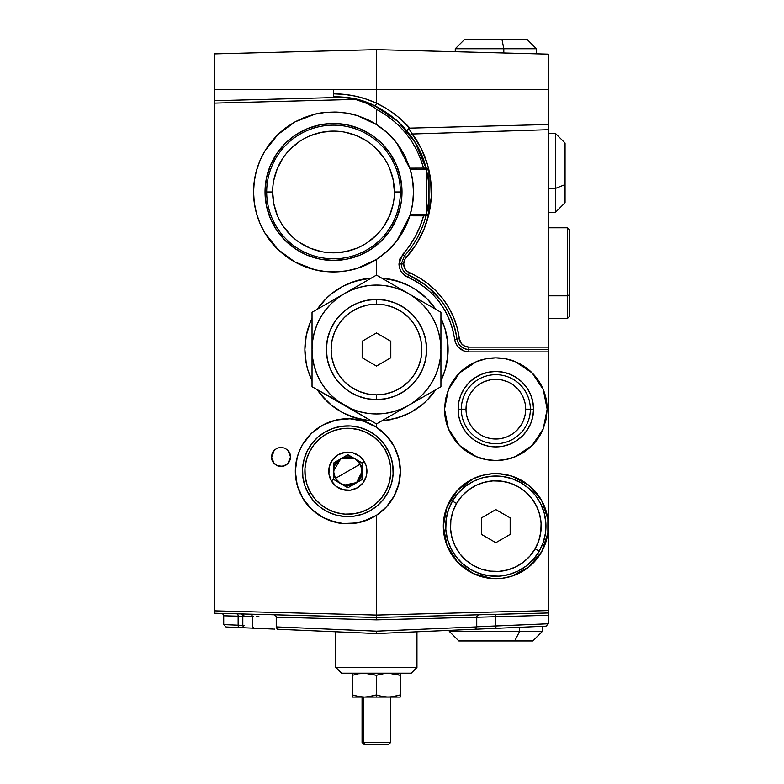 <?xml version="1.0" encoding="UTF-8"?>
<svg xmlns="http://www.w3.org/2000/svg" width="784" height="784" viewBox="0 0 784 784"><rect width="100%" height="100%" fill="white"/><g stroke="black" fill="none" stroke-linecap="round" stroke-linejoin="round"><path stroke-width="1.18" d="M299.517 450.682A52.518 52.518 0 0 0 295.323 471.253C295.313 461.854 297.773 452.897 302.712 444.391C307.044 436.757 313.747 430.318 322.802 425.085L335.944 420.097C338.345 419.273 343.01 418.832 349.938 418.774L363.786 421.214L376.487 427.231L376.487 423.928L376.487 427.231L386.424 435.63L393.999 446.214L398.742 458.336L400.359 471.253A52.518 52.518 0 0 0 356.975 419.538L363.786 421.214L376.487 427.231C384.356 432.592 390.187 438.922 393.999 446.214C398.252 454.21 400.369 462.55 400.359 471.253L398.742 484.159L393.999 496.282L386.424 506.866L376.487 515.264L376.487 615.087L548.349 610.589L548.349 351.898L468.871 351.898L463.814 350.977L457.64 346.459L455.23 341.932L452.711 329.407L449.477 319.735L445.018 310.562L439.403 302.036L432.748 294.314L425.144 287.512L416.725 281.76L404.093 274.959L401.33 271.852L399.566 268.089L398.968 263.973L401.29 263.973L404.368 255.976L402.662 254.379L398.968 263.973L399.918 258.828L409.571 245.745L415.412 236.356L420.097 226.341L423.566 215.835C419.656 230.349 412.688 243.187 402.662 254.379L404.368 255.976A95.481 95.481 0 0 0 405.406 254.8M356.906 419.528A52.518 52.518 0 0 0 349.997 418.783M349.88 418.774A52.518 52.518 0 0 0 342.941 418.96M342.853 418.97A52.518 52.518 0 0 0 336.003 420.087M335.895 420.116A52.518 52.518 0 0 0 299.537 450.653L302.712 444.391L311.454 433.376L322.802 425.085L335.944 420.097L349.938 418.774L356.945 419.528M272.646 191.953L272.646 191.972A60.868 60.868 0 0 1 333.514 131.104A60.868 60.868 0 0 1 394.391 191.972A60.868 60.868 0 0 0 333.514 131.104A60.868 60.868 0 0 0 272.646 191.972L266.678 191.972A66.836 66.836 0 0 1 333.514 125.136A66.836 66.836 0 0 1 400.359 191.972L394.391 191.972L400.359 191.972A66.836 66.836 0 0 0 333.514 125.136A66.836 66.836 0 0 0 266.678 191.972L265.031 191.972A68.492 68.492 0 0 1 333.514 123.48A68.492 68.492 0 0 1 402.006 191.972L400.359 191.972L402.006 191.972L401.682 198.685L400.693 205.33L396.792 218.177L390.461 230.016L381.945 240.394L371.567 248.92L359.729 255.241L346.881 259.141L333.514 260.455L320.156 259.141L307.308 255.241L295.47 248.92L285.092 240.394L276.576 230.016L270.245 218.177L266.344 205.33L265.031 191.972L266.344 178.605L270.245 165.757L276.576 153.919L285.092 143.541L295.47 135.024L307.308 128.694L320.156 124.793L333.514 123.48L346.881 124.793L359.729 128.694L371.567 135.024L381.945 143.541L390.461 153.919L396.792 165.757L400.693 178.605L402.006 191.972A68.492 68.492 0 0 1 333.514 260.455A68.492 68.492 0 0 1 265.031 191.972L266.678 191.972A66.836 66.836 0 0 0 333.514 258.808A66.836 66.836 0 0 0 400.359 191.972A66.836 66.836 0 0 1 333.514 258.808A66.836 66.836 0 0 1 266.678 191.972L272.646 191.972A60.868 60.868 0 0 0 333.514 252.84A60.868 60.868 0 0 0 394.391 191.972L393.215 180.095L389.756 168.678M254.124 182.407L253.555 191.972C253.536 177.723 257.25 164.15 264.708 151.234L277.908 134.505L295.058 121.863L314.933 114.19C318.794 112.886 325.86 112.171 336.14 112.043C345.156 112.612 352.163 113.788 357.151 115.571L376.487 124.529C384.875 130.017 391.726 136.298 397.027 143.384L410.199 169.295A79.968 79.968 0 0 1 413.482 191.972A79.968 79.968 0 0 0 409.856 168.139L422.066 168.099L409.856 168.148M525.672 409.189A29.841 29.841 0 0 1 495.831 439.02A29.841 29.841 0 0 1 466 409.189L466 409.189A29.841 29.841 0 0 1 495.831 379.348A29.841 29.841 0 0 1 525.672 409.189A29.841 29.841 0 0 0 495.831 379.348A29.841 29.841 0 0 0 466 409.189L461.315 409.189A34.516 34.516 0 0 1 495.831 374.674A34.516 34.516 0 0 1 530.356 409.189L525.672 409.189L530.356 409.189A34.516 34.516 0 0 0 495.831 374.674A34.516 34.516 0 0 0 461.315 409.189L458.121 409.189A37.71 37.71 0 0 1 495.831 371.469A37.71 37.71 0 0 1 533.551 409.189L530.356 409.189L533.551 409.189L532.826 416.549L530.68 423.615L527.191 430.142L522.507 435.855L516.783 440.549L510.266 444.028L503.191 446.174L495.831 446.9L488.481 446.174L481.405 444.028L474.879 440.549L469.165 435.855L464.481 430.142L460.992 423.615L458.846 416.549L458.121 409.189L458.846 401.829L460.992 394.754L464.481 388.237L469.165 382.514L474.879 377.829L481.405 374.34L488.481 372.194L495.831 371.469L503.191 372.194L510.266 374.34L516.783 377.829L522.507 382.514L527.191 388.237L530.68 394.754L532.826 401.829L533.551 409.189A37.71 37.71 0 0 1 495.831 446.9A37.71 37.71 0 0 1 458.121 409.189L461.315 409.189A34.516 34.516 0 0 0 495.831 443.705A34.516 34.516 0 0 0 530.356 409.189A34.516 34.516 0 0 1 495.831 443.705A34.516 34.516 0 0 1 461.315 409.189L466 409.189A29.841 29.841 0 0 0 495.831 439.02A29.841 29.841 0 0 0 525.672 409.189L525.104 415.01L523.398 420.606M482.581 576.965A52.518 52.518 0 0 0 511.756 576.191L502.142 578.288L492.293 578.543L473.311 573.584L457.474 562.01L446.988 545.429L443.323 526.152A52.518 52.518 0 0 0 464.814 568.527M464.873 568.567A52.518 52.518 0 0 0 482.552 576.955L473.311 573.584L464.843 568.547L457.474 562.01L451.447 554.21L446.988 545.429L444.244 535.962L443.323 526.152L444.244 516.342L446.988 506.876L451.447 498.085L457.474 490.294L464.843 483.757L473.311 478.71L482.572 475.339L492.293 473.752L502.142 474.016L511.776 476.113L520.841 479.975L529.024 485.453L536.04 492.372L541.646 500.476L545.635 509.492L547.869 519.086L547.869 533.218L541.646 551.818L529.024 566.842L511.776 576.191L502.142 578.288L492.293 578.543L482.572 576.965M511.785 576.181A52.518 52.518 0 0 0 547.869 533.228L545.635 542.812L541.646 551.818L536.04 559.923L529.024 566.842L520.841 572.33L511.776 576.191M543.243 389.521A51.323 51.323 0 0 0 515.48 361.777L532.12 372.9L543.253 389.55L546.174 399.174L547.154 409.189A51.323 51.323 0 0 0 543.263 389.57L547.154 409.189L546.174 419.195L543.253 428.828L538.51 437.697L532.12 445.479L524.349 451.858L515.47 456.602L505.847 459.522L495.831 460.512L485.825 459.522L476.192 456.602L467.323 451.858L459.542 445.479L453.162 437.697L448.419 428.828L445.498 419.195L444.518 409.189L448.419 389.55L459.542 372.9L476.192 361.777A51.323 51.323 0 0 0 448.428 389.521M505.817 358.847A51.323 51.323 0 0 0 495.851 357.867C504.798 358.337 511.344 359.64 515.47 361.777A51.323 51.323 0 0 0 505.886 358.856M485.786 358.856A51.323 51.323 0 0 0 476.202 361.767C480.327 359.64 486.874 358.337 495.831 357.867A51.323 51.323 0 0 0 485.855 358.847M444.998 328.692A71.609 71.609 0 0 0 442.646 322.116C446.282 331.005 448.095 340.138 448.095 349.507A71.609 71.609 0 0 0 445.018 328.751L447.752 342.49L447.752 356.534L445.008 370.303L440.931 380.73A71.609 71.609 0 0 0 448.095 349.507C448.095 358.886 446.282 368.019 442.646 376.918L440.931 380.73M442.637 322.097A71.609 71.609 0 0 0 440.931 318.294L445.008 328.721M383.445 278.242A71.609 71.609 0 0 0 381.681 278.085L390.452 279.28L403.887 283.347C413.413 287.512 421.155 292.687 427.123 298.871L435.737 309.308A71.609 71.609 0 0 0 410.277 286.376M410.199 286.336A71.609 71.609 0 0 0 383.562 278.251M349.027 283.377A71.609 71.609 0 0 0 317.226 309.308L325.85 298.871C331.808 292.687 339.56 287.512 349.076 283.347L362.512 279.28L371.293 278.085A71.609 71.609 0 0 0 349.135 283.328M312.032 318.294A71.609 71.609 0 0 0 304.878 349.507C304.868 340.138 306.681 331.005 310.327 322.106L312.032 318.294M280.897 629.395L277.242 629.229L280.897 629.395M286.807 464.51L289.031 462.09L290.394 458.669A9.545 9.545 0 0 0 287.757 450.173L290.55 456.925L289.825 460.58L287.757 463.677L282.867 466.294L277.35 465.745L273.067 462.227L271.46 456.925L272.126 460.433L274.478 463.903M290.394 458.669L289.031 462.099M284.68 465.735L280.966 466.47L276.87 465.529L273.89 463.295L272.019 460.159L273.89 463.295L276.87 465.529L280.966 466.47L285.788 465.186M283.112 466.235L284.112 465.951M271.509 457.954L274.253 450.173L277.35 448.105L281.005 447.38L284.661 448.105L287.757 450.173L289.825 453.27L290.55 456.925L287.757 463.677L284.661 465.745L281.995 466.421M278.771 466.206L279.663 466.382M276.84 465.52L277.605 465.843M272.861 461.903L272.126 460.433M273.057 451.633A9.545 9.545 0 0 0 272.185 453.27L274.253 450.173A9.545 9.545 0 0 0 273.077 451.604M543.302 615.44L536.717 615.616L548.349 615.303L548.29 623.78M545.958 626.161L542.146 626.328L545.958 626.161M265.021 628.699L226.223 627.004M288.189 629.709L280.407 629.366L288.189 629.709M316.854 630.963L313.404 630.806L316.854 630.963M343.735 632.139L339.051 631.933L343.735 632.139M474.251 629.297L376.585 633.56L398.88 632.59L376.379 633.56L313.933 630.836L350.742 632.443M438.903 630.836L410.326 632.09L438.903 630.836M244.01 625.495L238.14 625.191A2.391 1.186 92.5 0 0 239.218 627.572A2.391 1.186 -87.5 0 1 238.14 625.191L238.14 616.214L242.815 616.312L224.253 615.812M425.967 215.835C421.998 230.957 414.805 244.334 404.368 255.976L406.141 257.573A9.545 9.545 0 0 0 403.682 263.973L405.25 269.226L407.092 271.293L419.097 277.654L428.025 283.759L436.09 290.972L443.156 299.165L449.105 308.2L453.828 317.922L457.258 328.182L459.336 338.796L456.974 339.109C452.045 309.239 435.894 287.846 408.513 274.939C403.946 272.714 401.535 269.059 401.29 263.973L404.368 255.976A95.481 95.481 0 0 0 425.967 215.835C421.998 230.957 414.805 244.334 404.368 255.976L406.141 257.573A97.863 97.863 0 0 0 428.76 214.502L423.948 229.398L416.245 244.255L405.093 258.975L403.682 263.973L401.29 263.973L403.682 263.973A9.545 9.545 0 0 0 409.454 272.744L408.513 274.939L426.555 285.641L441.245 300.605C450.016 312.532 455.259 325.36 456.974 339.109L459.336 338.796L461.325 343.5L463.893 345.764L468.812 347.126L548.349 347.126L548.349 125.832L548.349 129.693L412.364 133.995L408.67 128.36L421.086 148.264L427.251 163.807L428.76 169.442A97.863 97.863 0 0 0 412.364 133.995L410.444 135.407L404.377 127.978L396.361 120.079M408.317 274.851L406.288 273.685M404.573 272.195L403.378 270.725M466.01 617.469L376.359 619.86L276.233 617.175L276.233 626.906L376.487 631.179L476.741 626.906L476.741 617.175L376.604 619.86L376.545 617.478L376.359 619.86L283.73 617.38M479.063 614.793C477.701 615.068 476.927 615.861 476.741 617.175L476.662 626.906M463.54 617.527L468.91 617.39M445.704 618.008L446.713 617.978M214.169 100.519L214.169 89.327L333.514 89.327L333.514 96.491L345.862 97.294L214.169 100.734L214.169 53.91L214.169 89.327L376.487 89.327L376.487 49.657L214.169 53.91L376.487 49.657L548.349 54.155L376.487 49.657L376.467 103.223L385.512 107.967L393.676 113.366L400.575 118.933L408.846 127.233M407.954 126.234L406.876 125.068M404.867 122.99L404.044 122.167C418.979 139.444 402.378 115.062 376.467 103.223L375.438 106.183L365.471 101.998L348.772 97.716C359.258 99.627 368.019 102.39 375.026 105.987L397.841 121.412L415.304 142.708L425.967 168.099A95.481 95.481 0 0 0 410.444 135.407L412.364 133.995L548.349 129.693L548.349 349.507L468.812 349.507L548.349 349.507L548.349 350.213L548.349 349.507M548.349 124.411L548.349 89.327L376.487 89.327L548.349 89.327L548.349 54.155L548.349 124.499L409.63 128.135C407.386 129.242 406.788 130.536 407.827 132.016L407.827 132.016M412.835 202.164L413.482 191.972L412.835 181.77M412.443 179.115L410.444 170.118M410.199 169.275L412.658 180.516L413.482 191.972L412.658 203.428L410.199 214.649L426.614 214.649L426.614 169.295L410.199 169.295L426.614 169.295L426.614 168.099L422.066 168.099L427.525 168.276A2.391 2.391 0 0 0 426.614 168.099L426.614 214.649L410.199 214.649L404.524 228.742L397.027 240.561L387.58 250.89L376.487 259.406L376.487 275.096L376.487 259.406L367.118 264.531L357.151 268.363L346.763 270.833L336.14 271.891L325.468 271.529L314.933 269.745L304.741 266.58L295.058 262.072L286.062 256.329L277.908 249.43L270.745 241.511L264.708 232.701L259.896 223.175L256.388 213.081L254.271 202.625L253.555 191.972L254.124 201.527M409.65 167.521L404.926 155.987M404.358 154.879L400.007 147.539M399.967 147.48L397.753 144.344M396.508 142.708L388.325 133.741M386.718 132.271L376.967 124.842M375.056 123.637L371.214 121.442M371.126 121.402L368.558 120.089M365.981 118.884L358.043 115.856M356.975 115.522L347.694 113.268M345.068 112.847L337.826 112.122M335.111 112.024L325.556 112.396M325.683 112.386L316.089 113.925M313.345 114.591L306.338 116.767M304.006 117.649L295.372 121.687M293.902 122.51L287.179 126.802M284.857 128.507L279.045 133.427M277.526 134.877L271.137 141.943M269.745 143.727L265.511 149.911M264.041 152.37L260.347 159.72M259.788 161.014L256.623 170.01M255.956 172.509L254.506 179.663M254.506 204.281L255.956 211.425M256.623 213.924L259.788 222.921M260.357 224.234L264.051 231.564M265.511 234.034L269.745 240.208M271.137 242.001L277.516 249.057M279.045 250.517L284.866 255.427M287.179 257.132L293.892 261.425M295.372 262.248L304.006 266.286M306.358 267.177L313.345 269.343M316.089 270.01L325.683 271.548L335.101 271.921M337.835 271.813L345.068 271.097M347.704 270.666L356.985 268.412M358.033 268.089L365.981 265.051M368.558 263.845L371.126 262.542M371.214 262.493L375.036 260.308M376.977 259.092L386.718 251.664M388.325 250.194L396.508 241.227M397.753 239.59L404.358 229.055M404.916 227.968L409.65 216.423M410.444 213.826L412.443 204.82M422.066 215.835L409.856 215.796L426.614 215.835L426.614 214.649L428.819 213.905L428.995 170.481L430.671 180.173L431.259 196.892L428.995 213.464L428.995 170.481A97.863 97.863 0 0 1 428.995 213.454L428.819 214.365A2.391 2.391 0 0 0 428.995 213.454L426.614 214.649L426.614 215.835L422.066 215.835M381.681 278.085L397.272 280.986L410.238 286.356L416.265 289.972L427.123 298.871L436.022 309.729M440.931 318.294L442.646 322.106M436.022 389.295L427.123 400.144L421.91 404.867L410.238 412.668L397.272 418.039L381.681 420.93L390.452 419.744L403.887 415.667A71.609 71.609 0 0 0 427.084 400.183M448.428 428.848A51.323 51.323 0 0 0 476.182 456.592L459.542 445.479L448.419 428.828L444.518 409.189L445.498 399.174L448.419 389.55L453.162 380.671L459.542 372.9L467.323 366.51L476.192 361.777L485.825 358.856L495.831 357.867L505.847 358.856L515.47 361.777L524.349 366.51L532.12 372.9L538.51 380.671L543.253 389.55M409.856 215.796L397.027 240.561C391.726 247.636 384.875 253.928 376.487 259.406L357.151 268.363C352.163 270.147 345.156 271.323 336.14 271.891C325.86 271.764 318.794 271.048 314.933 269.745L295.058 262.072L277.908 249.43L264.708 232.701C257.25 219.785 253.536 206.212 253.555 191.972L254.271 181.32L256.388 170.853L259.896 160.759L264.708 151.234L270.745 142.433L277.908 134.505L286.062 127.606L295.058 121.863L304.741 117.365L314.933 114.19L325.468 112.406L336.14 112.043L346.763 113.112L357.151 115.571L367.118 119.403L376.487 124.529L376.487 109.348C400.399 122.343 416.088 141.933 423.566 168.099L420.596 158.878L416.686 150.018L411.884 141.61L406.23 133.75L399.791 126.518L392.627 120.001L384.836 114.258L376.487 109.348L376.487 124.529L387.58 133.055L397.027 143.384L404.524 155.203L409.856 168.139M346.469 97.373L355.466 99.421L366.51 103.302L374.291 107.437L376.487 109.348L374.291 107.437L366.51 103.302L355.466 99.421L214.169 103.125L214.169 610.844L376.487 615.087L376.487 515.264L370.332 518.704L356.945 522.967L342.902 523.526L329.211 520.351L322.802 517.411L311.454 509.12L302.712 498.114L297.205 485.178L295.323 471.253L297.205 457.317L299.527 450.673M369.47 420.773L362.512 419.744L349.076 415.667C339.56 411.512 331.808 406.337 325.85 400.144L317.226 389.717A71.609 71.609 0 0 0 371.293 420.93L355.701 418.039L342.726 412.668L331.054 404.867L321.126 394.94L316.942 389.295M310.337 376.947A71.609 71.609 0 0 0 312.032 380.73L307.955 370.303L306.25 363.482L304.878 349.507L306.25 335.542L310.327 322.106M316.942 309.729L325.85 298.871L331.054 294.157L342.726 286.356L355.701 280.986L371.293 278.085M281.005 466.47L277.35 465.745L274.253 463.677L271.46 456.925L272.185 453.27M274.253 450.173L277.35 448.105L281.005 447.38L284.661 448.105L287.757 450.173M546.056 626.161L495.939 628.347L546.056 626.161L548.349 623.78L476.741 626.798L495.831 625.965L495.772 614.352L548.349 612.98L548.349 615.303L495.831 616.743L495.831 625.965L548.349 623.78L548.349 615.303L536.717 615.616L548.349 615.303L548.349 350.213L548.349 351.898L468.871 351.898L468.812 347.126L468.871 351.898C461.061 351.242 456.327 347.077 454.671 339.413L456.974 339.109L454.671 339.413C449.889 310.425 434.209 289.659 407.631 277.134L409.454 272.744A83.545 83.545 0 0 1 459.336 338.796A9.545 9.545 0 0 0 468.812 347.126L548.349 347.126L548.349 349.331M306.691 630.522L376.379 633.56A2.391 2.391 0 0 0 376.585 633.56A2.391 2.391 0 0 1 376.379 633.56L278.604 629.287M548.349 122.147L548.349 125.832M384.611 111.308L375.438 106.183L376.487 103.174L376.487 89.327L333.514 89.327L333.514 96.491L345.862 97.294L214.169 100.734L214.169 103.125L355.466 99.421L345.862 97.294M396.332 120.06L389.256 114.444M407.249 131.3L407.768 131.947M404.544 128.155L406.161 130.007M406.2 130.056L404.191 127.763M495.939 628.347L495.831 625.965L495.939 628.347M444.714 630.591L454.299 630.169M548.349 612.275L548.349 610.589L376.487 615.087L376.545 617.478L548.349 612.98L548.349 612.275L548.349 612.98L376.545 617.478L214.169 613.225L376.418 617.478L376.359 619.86L376.487 617.478L376.487 615.087L214.169 610.844L214.169 613.225L214.169 100.734M366.216 99.107L376.487 103.174C362.845 96.961 348.527 93.845 333.514 93.825L344.578 94.413L355.505 96.167L366.216 99.107M245.284 627.837L254.673 628.249C253.761 628.258 252.987 627.465 252.36 625.857L252.36 616.547L244.01 616.332A2.391 2.362 -88.5 0 0 241.717 613.95M250.037 614.166C251.39 614.44 252.164 615.244 252.36 616.547L242.815 616.302L242.815 625.446L238.14 625.191L238.14 616.214A2.391 1.186 91.5 0 0 237.023 613.823A2.391 1.186 -88.5 0 1 238.14 616.214L223.714 615.803C223.528 614.489 222.744 613.696 221.392 613.411M223.959 624.623L238.14 625.191L223.714 624.613L223.714 615.803M231.829 616.028L236.19 616.155M225.802 615.861L228.448 615.94M548.349 614.48L548.349 615.303L539.99 615.528M548.349 615.303L476.741 617.243L495.831 616.743L495.772 614.352M288.963 617.518L276.233 617.175C276.037 615.861 275.262 615.068 273.91 614.793M474.055 629.307C475.388 629.307 476.28 628.503 476.741 626.906L376.487 631.179L376.379 633.56L376.487 631.179L276.233 626.906L276.233 617.175M300.625 630.258L302.947 630.356M252.948 628.17L245.147 627.827M242.207 627.7L226.027 626.994L223.714 624.613M258.985 616.743L256.544 616.675M252.389 616.557L253.408 616.587M465.716 349.105L460.933 346.538M468.646 349.507L467.029 349.38M333.514 95.687L333.514 89.327M354.985 98.931L333.739 96.491M402.182 125.626L400.634 124.058M426.271 214.649A95.481 95.481 0 0 0 426.271 169.295M348.762 97.716C383.866 101.989 418.47 133.545 425.967 168.099A95.481 95.481 0 0 0 410.444 135.407M427.525 168.276L428.995 170.481A2.391 2.391 0 0 0 428.819 169.569L428.995 170.481L426.614 169.295L428.995 170.481L426.614 168.099M426.614 215.835A2.391 2.391 0 0 0 427.525 215.659L426.614 215.835L428.995 213.454L427.525 215.659M468.812 349.507C462.295 348.958 458.356 345.489 456.974 339.109M408.513 274.939L407.631 277.134C402.153 274.459 399.262 270.068 398.968 263.973L401.29 263.973M254.771 628.249L272.822 629.042M278.516 629.287L278.516 629.287C277.311 629.14 276.546 628.347 276.233 626.906M474.457 629.287L542.146 626.328M381.034 633.364L444.156 630.61M548.349 613.206L548.349 613.754M548.349 82.986L548.349 83.79M548.349 85.378L548.349 84.545L548.349 85.378M457.993 630.003L464.696 629.709M393.793 632.806L414.168 631.924M359.15 632.806L376.379 633.56M288.061 629.709L313.933 630.836M404.015 632.365L413.197 631.963M294.412 629.983L295.607 630.032M273.792 629.082L274.576 629.111M395.352 632.737L404.877 632.325M347.537 632.306L359.513 632.825M338.668 631.914L344.803 632.178M279.143 447.566L281.005 447.38M290.364 455.063L290.55 456.925M272.117 460.424L271.852 459.649M286.405 464.804L289.041 462.08L290.256 459.287M289.041 462.08L286.18 464.951M271.47 457.464L271.46 456.925M312.032 380.73L310.327 376.918C306.681 368.019 304.868 358.886 304.878 349.507A71.609 71.609 0 0 0 310.307 376.879M427.946 399.311L427.123 400.144A71.609 71.609 0 0 0 435.737 389.717L427.123 400.144C421.155 406.337 413.413 411.512 403.887 415.667L397.272 418.039M307.955 370.303L310.327 376.918M444.518 409.189A51.323 51.323 0 0 0 448.409 428.799M485.855 459.532A51.323 51.323 0 0 0 495.821 460.512C486.874 460.032 480.327 458.728 476.192 456.602A51.323 51.323 0 0 0 485.786 459.512M505.876 459.512A51.323 51.323 0 0 0 515.47 456.602C511.344 458.728 504.798 460.032 495.831 460.512A51.323 51.323 0 0 0 505.817 459.532M515.48 456.602A51.323 51.323 0 0 0 543.243 428.848L532.12 445.479L515.47 456.602M547.154 409.189L543.253 428.828L538.51 437.697M524.349 366.51L521.879 364.962M453.162 380.671L448.419 389.55M467.323 451.858L469.587 453.289M547.869 519.086L547.869 533.218L547.869 519.086L541.646 500.476A52.518 52.518 0 0 0 492.332 473.752M547.869 519.067A52.518 52.518 0 0 0 541.656 500.496L529.024 485.453L511.776 476.113L498.977 473.732M492.254 473.761A52.518 52.518 0 0 0 444.244 516.323M444.244 516.352A52.518 52.518 0 0 0 443.323 526.133M443.323 526.152L446.988 506.876L457.474 490.294L473.311 478.71C477.809 476.28 484.13 474.624 492.293 473.752L502.142 474.016M545.635 509.492L545.262 508.414M464.843 483.757L457.474 490.294M446.988 545.429L451.447 554.21M541.646 551.818L545.635 542.812M466 409.189L466.568 403.368L468.273 397.772M471.017 392.617L474.741 388.09M479.249 384.385L484.414 381.622L490.01 379.926M495.821 379.348L501.652 379.926L507.258 381.622M512.403 384.376L516.93 388.09M520.635 392.598L523.398 397.772L525.104 403.368M520.645 425.751L516.93 430.289M512.422 433.993L507.258 436.757L501.652 438.452M495.841 439.02L490.01 438.452L484.414 436.757M479.269 434.003L474.741 430.289M471.027 425.771L468.273 420.606L466.568 415.01M495.831 52.783L538.804 53.91M413.482 191.972A79.968 79.968 0 0 1 410.199 214.649M253.555 192.002A79.968 79.968 0 0 0 254.261 202.595M254.271 202.644A79.968 79.968 0 0 0 259.876 223.136M259.906 223.205A79.968 79.968 0 0 0 270.715 241.462M270.784 241.55A79.968 79.968 0 0 0 346.734 270.833M346.793 270.823A79.968 79.968 0 0 0 397.008 240.58M397.047 240.531A79.968 79.968 0 0 0 409.963 215.414M394.391 191.972A60.868 60.868 0 0 1 333.514 252.84A60.868 60.868 0 0 1 272.646 191.972L273.822 203.84L277.281 215.267M282.897 225.772L290.482 235.014M299.684 242.57L310.229 248.205L321.646 251.664M333.494 252.84L345.391 251.664L356.808 248.205M367.314 242.589L376.555 235.014M384.121 225.802L389.756 215.267L393.215 203.84M384.14 158.172L376.555 148.931M367.353 141.375L356.808 135.73L345.391 132.271M333.543 131.104L321.646 132.271L310.229 135.73M299.723 141.345L290.482 148.931M282.916 158.133L277.281 168.678L273.822 180.095M297.205 485.178A52.518 52.518 0 0 0 299.517 491.793M299.537 491.862A52.518 52.518 0 0 0 322.783 517.401M322.832 517.42A52.518 52.518 0 0 0 335.875 522.379M336.022 522.418A52.518 52.518 0 0 0 342.833 523.526M342.961 523.536A52.518 52.518 0 0 0 400.359 471.253C400.369 479.945 398.252 488.295 393.999 496.282C390.187 503.573 384.356 509.904 376.487 515.264L363.786 521.282L349.938 523.722C343.01 523.663 338.345 523.222 335.944 522.399L322.802 517.411C313.747 512.177 307.044 505.739 302.712 498.114C297.773 489.598 295.313 480.641 295.323 471.253L295.323 471.253M296.127 462.129L296.597 459.767M299.027 451.888L299.4 450.957M303.633 442.901L304.947 440.961M309.886 434.953L311.003 433.826M317.981 428.054L319.833 426.829M326.507 423.262L328.31 422.498M336.963 419.871L338.933 419.499M346.45 418.754L348.635 418.744M357.641 419.656L359.288 419.999M366.667 422.223L368.823 423.105M376.81 427.447L377.633 428.005M384.14 433.297L385.493 434.64M391.167 441.568L392.127 443.029M395.979 450.251L396.508 451.515M399.164 460.11L399.556 462.109M399.556 480.396L399.164 482.385M396.508 490.98L395.979 492.244M392.127 499.467L391.167 500.927M385.493 507.856L384.14 509.198M377.633 514.5L376.81 515.049M368.823 519.39L366.667 520.272M359.288 522.497L357.641 522.84M348.625 523.761L346.45 523.741M338.933 523.006L336.963 522.624M328.31 519.998L326.507 519.233M319.833 515.676L317.981 514.451M311.003 508.669L309.886 507.542M304.947 501.535L303.633 499.594M299.4 491.539L299.027 490.608M296.597 482.728L296.127 480.376M335.797 631.786L335.797 667.458L341.53 673.191L335.797 667.458L335.905 631.796L335.905 667.458L341.618 673.191L411.228 673.191L416.961 667.458L335.905 667.458L416.961 667.458L416.961 631.796M341.618 673.191L411.139 673.191M367.48 696.917L376.379 697.064L376.379 694.928L367.48 696.917M352.506 673.338L352.506 697.064L376.379 697.064L376.379 675.318L376.379 694.928L382.278 696.486L388.315 697.064L376.379 697.064L391.343 696.917L400.252 694.928L400.252 697.064L388.315 697.064L400.252 697.064L400.252 694.928L394.342 696.486L400.252 694.928L394.342 696.486L388.315 697.064L382.278 696.486L376.379 694.928L370.469 696.486L364.442 697.064L358.406 696.486L352.506 694.928L352.506 675.318L358.415 673.76L352.506 675.318L358.415 673.76L364.442 673.191L376.379 675.318L382.288 673.76L388.315 673.191L400.252 675.318L400.252 673.191L400.252 694.928L400.252 675.318L393.441 673.603M359.317 696.643L352.506 694.928L352.506 696.917M361.404 696.907L352.506 697.064M358.415 673.76L367.48 673.338L376.379 675.318L385.287 673.338L391.343 673.338M358.406 673.77L352.506 675.318L352.506 673.77M363.609 742.409L362.061 742.409L363.609 742.409L363.609 697.064L363.609 742.409L390.706 742.409L363.609 742.409L365.736 744.8L363.609 742.409M364.531 744.8L388.276 744.8M362.061 697.064L362.061 742.409L364.442 744.8L388.315 744.8L390.706 742.409L390.706 697.064M458.885 640.969L514.716 640.969L519.596 631.414L519.596 627.318L519.596 631.414L542.381 631.414L519.596 631.414L514.716 640.969L532.836 640.969L542.381 631.414L542.381 626.318M449.291 630.385L449.291 631.414L519.596 631.414L449.291 631.414L458.836 640.969L532.777 640.969M555.513 188.376L565.058 184.622L565.058 143.031L565.058 184.622L555.513 188.376L555.513 133.486L555.513 188.376L548.349 188.376L555.513 188.376L555.513 212.258L555.513 188.376M565.058 202.703L565.058 184.622L565.058 202.713L555.513 212.258L548.349 212.258M539.245 551.211L535.109 548.829A45.354 45.354 0 0 1 473.154 565.431A45.354 45.354 0 0 1 456.562 503.475L452.427 501.084A50.127 50.127 0 0 0 470.772 569.566A50.127 50.127 0 0 0 539.245 551.211A50.127 50.127 0 0 1 470.772 569.566A50.127 50.127 0 0 1 452.427 501.084L448.37 510.041L446.135 519.606L445.812 529.425L447.419 539.127L450.878 548.32L456.063 556.669L462.785 563.833L470.772 569.566L479.72 573.614L489.294 575.848L499.114 576.171L508.806 574.564L518.008 571.105L526.348 565.921L533.522 559.198L539.245 551.211L543.302 542.263L545.537 532.689L545.85 522.869L544.253 513.177L540.793 503.975L535.599 495.635L528.886 488.461L520.899 482.738L511.952 478.681L502.377 476.456L492.558 476.133L482.866 477.73L473.663 481.19L465.324 486.384L458.15 493.097L452.427 501.084A50.127 50.127 0 0 1 520.899 482.738A50.127 50.127 0 0 1 539.245 551.211A50.127 50.127 0 0 0 520.899 482.738A50.127 50.127 0 0 0 452.427 501.084L456.562 503.475L461.737 496.243L468.224 490.167L475.78 485.472L484.1 482.346L492.871 480.896L501.75 481.18L510.413 483.199L518.508 486.874L525.741 492.048L531.817 498.536L536.511 506.092L539.647 514.412L541.087 523.183L540.803 532.071L538.784 540.725L535.109 548.829L529.935 556.052L523.447 562.128L515.892 566.822L507.571 569.958L498.8 571.409L489.912 571.115L481.258 569.096L473.154 565.431L465.931 560.246L459.855 553.759L455.161 546.213L452.025 537.893L450.575 529.112L450.869 520.233L452.887 511.57L456.562 503.475A45.354 45.354 0 0 1 518.508 486.874A45.354 45.354 0 0 1 535.109 548.829L539.245 551.211M481.513 534.423L495.831 542.685L510.159 534.423L510.159 517.881L495.831 509.61L481.513 517.881L481.513 534.423L481.513 517.881L495.831 509.61L510.159 517.881L510.159 534.423L495.831 542.685L481.513 534.423M344.264 405.328L376.487 423.928L440.931 386.718L440.931 312.297L376.487 275.096L312.032 312.297L312.032 386.718L351.82 409.052L359.807 411.767L368.068 413.413L376.487 413.962L384.895 413.413L393.166 411.767L401.143 409.052L408.709 405.328L415.716 400.644L422.057 395.087L427.613 388.746L432.298 381.739L436.031 374.174L438.736 366.197L440.383 357.925L440.931 349.507L440.383 341.099L438.736 332.828L436.031 324.85L432.298 317.285L427.613 310.278L422.057 303.937L415.716 298.381L408.709 293.696L401.143 289.972L393.166 287.258L384.895 285.611L376.487 285.062L368.068 285.611L359.807 287.258L351.82 289.972L344.264 293.696L337.247 298.381L330.917 303.937L325.35 310.278L320.666 317.285L316.942 324.85L314.227 332.828L312.591 341.099L312.032 349.507L312.591 357.925L314.227 366.197L316.942 374.174L320.666 381.739L325.35 388.746L330.917 395.087L337.247 400.644L376.487 423.928L440.931 386.718L440.931 312.297L376.487 275.096L344.264 293.696A64.445 64.445 0 0 1 440.931 349.507A64.445 64.445 0 0 1 344.264 405.328A64.445 64.445 0 0 1 312.032 349.507L312.032 386.718L344.264 405.328M312.032 349.507A64.445 64.445 0 0 1 344.264 293.696L312.032 312.297L312.032 349.507M503.808 48.745L503.808 52.989L503.808 48.745L536.413 48.745L503.808 48.745L501.927 39.2L503.808 48.745L455.259 48.745L503.808 48.745M526.868 39.2L501.927 39.2L526.868 39.2L536.413 48.745L536.413 53.841M464.804 39.2L501.927 39.2L464.804 39.2L455.259 48.745L455.259 51.715M376.487 399.634L376.487 394.862A45.354 45.354 0 0 1 331.132 349.507A45.354 45.354 0 0 1 376.487 304.163L376.487 299.38A50.127 50.127 0 0 0 326.36 349.507A50.127 50.127 0 0 0 376.487 399.634A50.127 50.127 0 0 1 326.36 349.507A50.127 50.127 0 0 1 376.487 299.38L366.706 300.35L357.298 303.202L348.635 307.828L341.04 314.07L334.807 321.665L330.172 330.329L327.32 339.737L326.36 349.507L327.32 359.288L330.172 368.696L334.807 377.359L341.04 384.954L348.635 391.187L357.298 395.822L366.706 398.674L376.487 399.634L386.267 398.674L395.665 395.822L404.338 391.187L411.933 384.954L418.166 377.359L422.792 368.696L425.653 359.288L426.614 349.507L425.653 339.737L422.792 330.329L418.166 321.665L411.933 314.07L404.338 307.828L395.665 303.202L386.267 300.35L376.487 299.38A50.127 50.127 0 0 1 426.614 349.507A50.127 50.127 0 0 1 376.487 399.634A50.127 50.127 0 0 0 426.614 349.507A50.127 50.127 0 0 0 376.487 299.38L376.487 304.163L385.336 305.025L393.842 307.612L401.682 311.797L408.552 317.442L414.197 324.311L418.382 332.151L420.969 340.668L421.841 349.507L420.969 358.357L418.382 366.863L414.197 374.713L408.552 381.583L401.682 387.218L393.842 391.412L385.336 393.989L376.487 394.862L367.637 393.989L359.131 391.412L351.291 387.218L344.411 381.583L338.776 374.713L334.582 366.863L332.004 358.357L331.132 349.507L332.004 340.668L334.582 332.151L338.776 324.311L344.411 317.442L351.291 311.797L359.131 307.612L367.637 305.025L376.487 304.163A45.354 45.354 0 0 1 421.841 349.507A45.354 45.354 0 0 1 376.487 394.862L376.487 399.634M362.159 341.246L362.159 357.778L376.487 366.05L390.804 357.778L390.804 341.246L376.487 332.975L362.159 341.246L376.487 332.975L390.804 341.246L390.804 357.778L376.487 366.05L362.159 357.778L362.159 341.246M567.449 295.803L567.449 318.48L567.449 295.803L548.349 295.803L567.449 295.803L567.449 227.772L567.449 295.803L569.831 294.608L567.449 295.803M548.349 318.48L567.449 318.48L569.831 316.089L569.831 294.608L569.831 315.727M569.831 230.251L569.831 294.608L569.831 230.163L567.449 227.772L548.349 227.772M362.032 463.05L355.015 458.856A14.318 14.318 0 0 0 335.434 478.407A14.318 14.318 0 0 1 355.005 458.846A14.318 14.318 0 0 1 360.248 464.089A14.318 14.318 0 0 0 355.005 458.846L347.841 454.857L333.994 462.707L333.651 479.445L331.299 480.798A19.1 19.1 0 0 1 338.296 454.71A19.1 19.1 0 0 1 364.374 461.698L362.032 463.05L364.374 461.698L365.922 465.108L366.775 468.754L366.285 476.192L362.992 482.875L357.386 487.785L350.33 490.186L342.902 489.696L336.218 486.403L331.299 480.798L328.908 473.742L329.398 466.304L332.69 459.62L338.296 454.71L345.352 452.319L352.78 452.799L359.464 456.102L364.374 461.698A19.1 19.1 0 0 1 357.386 487.785A19.1 19.1 0 0 1 331.299 480.798L333.651 479.445L348.321 487.511L362.032 479.445L362.159 463.53A0.951 0.951 0 0 0 361.689 462.707L362.032 463.05M355.044 458.865L360.248 464.089L347.841 471.253L335.434 478.407L333.514 471.292M333.514 471.174L340.687 458.846L354.946 458.816M387.12 448.575L385.052 449.761A42.963 42.963 0 0 1 369.323 508.463A42.963 42.963 0 0 1 310.631 492.734L308.563 493.93A45.354 45.354 0 0 0 370.518 510.521A45.354 45.354 0 0 0 387.12 448.575A45.354 45.354 0 0 1 370.518 510.521A45.354 45.354 0 0 1 308.563 493.93A45.354 45.354 0 0 1 325.164 431.974A45.354 45.354 0 0 1 387.12 448.575L381.935 441.343L375.448 435.267L367.902 430.573L359.582 427.437L350.811 425.996L341.922 426.28L333.259 428.299L325.164 431.974L317.941 437.149L311.856 443.636L307.161 451.192L304.035 459.512L302.585 468.283L302.879 477.172L304.898 485.825L308.563 493.93L313.737 501.152L320.235 507.228L327.781 511.923L336.101 515.059L344.872 516.509L353.76 516.215L362.414 514.196L370.518 510.521L377.741 505.347L383.817 498.859L388.521 491.303L391.647 482.983L393.098 474.212L392.804 465.333L390.785 456.67L387.12 448.575A45.354 45.354 0 0 0 325.164 431.974A45.354 45.354 0 0 0 308.563 493.93L310.631 492.734L315.54 499.575L321.685 505.337L328.839 509.786L336.718 512.756L345.029 514.128L353.447 513.843L361.649 511.932L369.323 508.463L376.173 503.553L381.926 497.409L386.375 490.255L389.344 482.366L390.716 474.055L390.442 465.637L388.531 457.435L385.052 449.761L380.142 442.921L373.997 437.158L366.843 432.709L358.964 429.75L350.654 428.378L342.236 428.652L334.033 430.563L326.36 434.042L319.509 438.942L313.757 445.096L309.308 452.241L306.338 460.13L304.966 468.44L305.241 476.858L307.152 485.061L310.631 492.734A42.963 42.963 0 0 1 326.36 434.042A42.963 42.963 0 0 1 385.052 449.761L387.12 448.575M347.361 487.511L340.668 483.64L335.434 478.407L360.248 464.089L362.159 471.204M362.159 471.321L356.583 482.591L344.264 485.12M344 485.041L340.736 483.689M360.248 464.089L361.679 467.538L361.679 474.957L357.965 481.376L355.005 483.65L347.841 485.57L340.677 483.65A14.318 14.318 0 0 1 335.434 478.407L333.514 471.253L334.004 467.538L335.434 464.089L340.677 458.846L347.841 456.925L351.546 457.415L355.005 458.846L360.248 464.089A14.318 14.318 0 0 1 340.677 483.65L335.434 478.407M348.321 487.511L361.689 479.788A0.951 0.951 0 0 0 362.032 479.445L362.159 478.965L362.032 479.445A0.951 0.951 0 0 0 362.159 478.965L362.159 463.53M347.841 454.857L348.321 454.985A0.951 0.951 0 0 0 347.841 454.857L347.361 454.985L347.841 454.857A0.951 0.951 0 0 0 347.361 454.985L333.641 463.05M340.668 483.64L333.651 479.445L333.514 463.53M348.321 454.985L361.689 462.707M242.815 625.446C243.128 627.131 244.167 627.945 245.931 627.866M242.815 616.302C242.609 614.979 241.835 614.186 240.492 613.911M548.349 133.486L555.513 133.486L565.058 143.031"/></g></svg>
